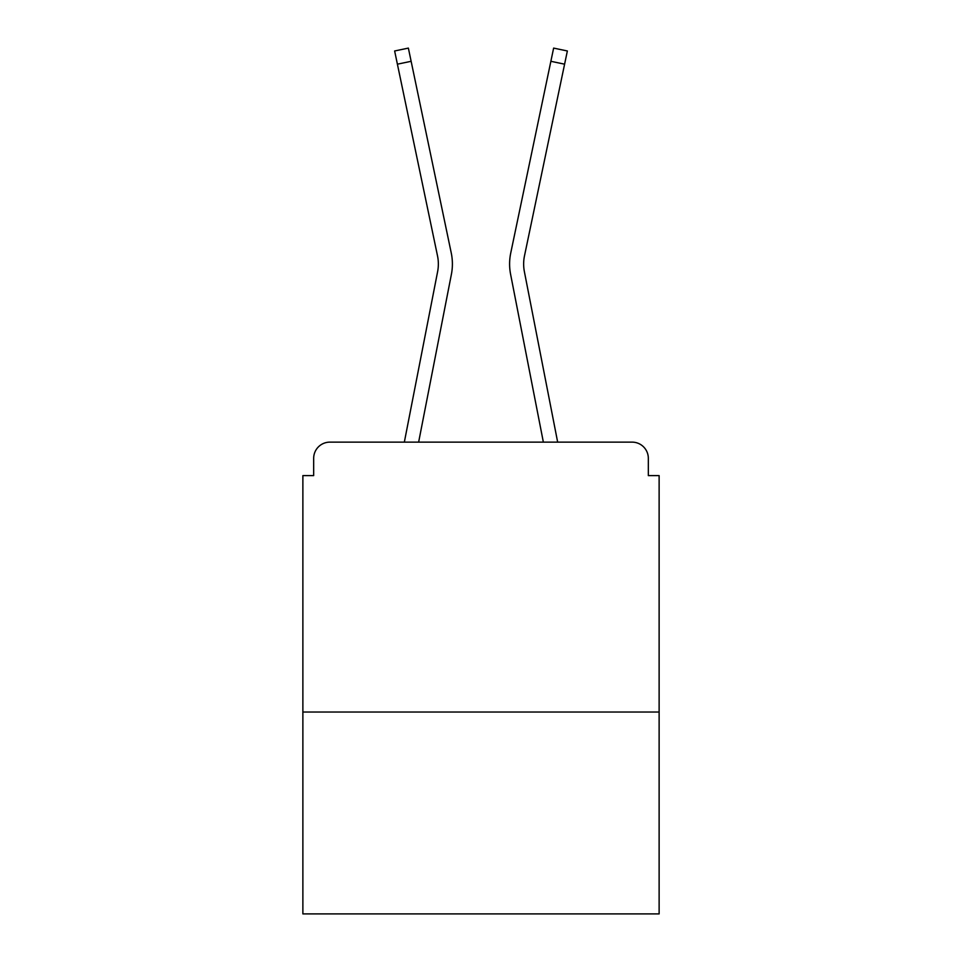 <?xml version="1.0" encoding="UTF-8"?>
<svg xmlns="http://www.w3.org/2000/svg" width="962" height="962" viewBox="0 0 962 962"><rect width="100%" height="100%" fill="white"/><g stroke="black" fill="none" stroke-linecap="round" stroke-linejoin="round"><path stroke-width="1.44" d="M659.126 712.024L659.126 475.601L648.328 475.601L648.328 458.333A16.198 16.198 0 0 0 632.142 442.135L329.858 442.135A16.198 16.198 0 0 0 313.672 458.333L313.672 475.601L302.874 475.601L302.874 913.9L659.126 913.9L659.126 712.024L302.874 712.024M313.672 458.333L313.672 475.601M632.142 442.135L565.199 442.135M396.801 442.135L329.858 442.135M648.328 475.601L648.328 458.333M404.341 442.135L437.614 271.669A39.947 39.947 0 0 0 437.506 255.832L394.636 50.974L408.369 48.1L451.25 252.958A53.98 53.98 0 0 1 451.394 274.35L418.638 442.135M557.659 442.135L524.386 271.669A39.947 39.947 0 0 1 524.494 255.832L564.598 64.177L550.865 61.303L510.75 252.958A53.98 53.98 0 0 0 510.606 274.35L543.362 442.135M411.135 61.303L451.25 252.958L411.135 61.303L451.25 252.958L411.135 61.303L451.25 252.958L411.135 61.303L451.25 252.958L411.135 61.303L451.25 252.958L411.135 61.303L451.25 252.958L411.135 61.303L451.25 252.958L411.135 61.303L451.25 252.958L411.135 61.303L451.25 252.958L411.135 61.303L451.25 252.958L411.135 61.303L397.402 64.177M524.386 271.669A39.947 39.947 0 0 1 524.494 255.832A39.947 39.947 0 0 0 524.386 271.669A39.947 39.947 0 0 1 524.494 255.832A39.947 39.947 0 0 0 524.386 271.669A39.947 39.947 0 0 1 524.494 255.832A39.947 39.947 0 0 0 524.386 271.669A39.947 39.947 0 0 1 524.494 255.832A39.947 39.947 0 0 0 524.386 271.669A39.947 39.947 0 0 1 524.494 255.832A39.947 39.947 0 0 0 524.386 271.669A39.947 39.947 0 0 1 524.494 255.832A39.947 39.947 0 0 0 524.386 271.669A39.947 39.947 0 0 1 524.494 255.832A39.947 39.947 0 0 0 524.386 271.669A39.947 39.947 0 0 1 524.494 255.832A39.947 39.947 0 0 0 524.386 271.669A39.947 39.947 0 0 1 524.494 255.832A39.947 39.947 0 0 0 524.386 271.669A39.947 39.947 0 0 1 524.494 255.832A39.947 39.947 0 0 0 524.386 271.669M550.865 61.303L510.75 252.958L553.631 48.1L567.364 50.974L564.598 64.177"/></g></svg>
